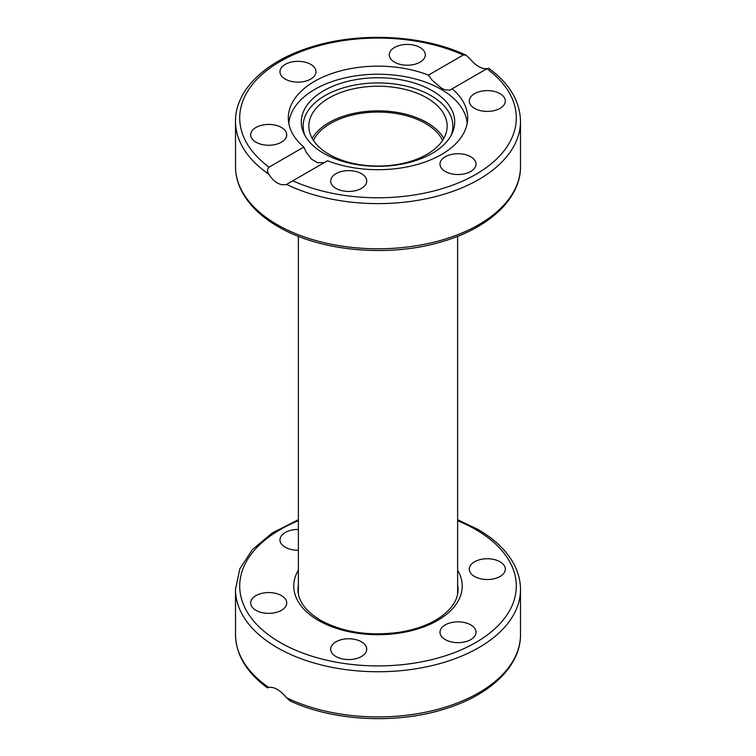 <?xml version="1.0" encoding="UTF-8"?>
<svg xmlns="http://www.w3.org/2000/svg" width="756" height="756" viewBox="0 0 756 756"><rect width="100%" height="100%" fill="white"/><g stroke="black" fill="none" stroke-linecap="round" stroke-linejoin="round"><path stroke-width="1.13" d="M312.219 138.461A69.155 39.926 180 0 1 378 110.858A69.155 39.926 180 0 1 443.781 138.461M329.106 154.375A69.155 39.926 180 0 1 308.845 126.139A69.155 39.926 180 0 1 378 86.222A69.155 39.926 180 0 1 447.155 126.148A69.155 39.926 180 0 1 404.46 163.031A69.155 39.926 180 0 1 329.106 154.375M288.82 123.445A89.265 51.54 180 0 1 378 74.23A89.265 51.54 180 0 1 467.18 123.445M451.143 135.352A74.863 43.224 0 0 0 378 82.924A74.863 43.224 0 0 0 304.857 135.352M432.234 153.345A76.696 44.283 180 0 1 358.098 164.799A76.696 44.283 180 0 1 303.884 133.434A76.696 44.283 180 0 1 378 77.755A76.696 44.283 180 0 1 452.116 133.434A76.696 44.283 180 0 1 432.234 153.345M445.275 639.604A18.021 10.404 180 0 1 439.992 632.252A18.021 10.404 180 0 1 458.013 621.848A18.021 10.404 180 0 1 476.034 632.252A18.021 10.404 180 0 1 464.912 641.863A18.021 10.404 180 0 1 445.275 639.604M491.967 579.2A18.021 10.404 180 0 1 469.278 569.155A18.021 10.404 180 0 1 487.299 558.741A18.021 10.404 180 0 1 505.32 569.145A18.021 10.404 180 0 1 491.967 579.2M331.308 646.465A18.021 10.404 180 0 1 351.058 638.848A18.021 10.404 180 0 1 366.736 649.158A18.021 10.404 180 0 1 348.714 659.563A18.021 10.404 180 0 1 330.693 649.158A18.021 10.404 180 0 1 331.308 646.465M264.033 592.912A18.021 10.404 180 0 1 286.722 602.957A18.021 10.404 180 0 1 268.701 613.371A18.021 10.404 180 0 1 250.68 602.967A18.021 10.404 180 0 1 264.033 592.912M298.374 550.264A18.021 10.404 180 0 1 279.966 539.86A18.021 10.404 180 0 1 298.374 529.455M286.524 697.731L290.096 700.916C333.046 721.13 396.38 724.399 444.726 708.986C490.105 695.218 520.856 666.045 520.497 634.653A142.497 82.272 180 0 1 438.291 709.194A142.497 82.272 180 0 1 286.524 697.731C280.079 690.048 274.154 686.628 268.739 687.459A142.497 82.272 180 0 1 235.503 634.653L235.503 589.482A142.497 82.272 0 0 0 268.739 642.288A142.497 82.272 0 0 0 426.667 666.801A142.497 82.272 0 0 0 520.497 589.482C520.468 580.788 518.295 572.339 513.948 564.146C506.681 550.689 494.66 539.094 477.886 529.389L457.626 519.674M235.503 634.653C235.976 654.913 246.654 672.67 267.558 687.932L267.652 687.847M313.4 140.389A67.057 38.717 180 0 1 425.42 123.408A67.057 38.717 180 0 1 442.6 140.389M487.261 68.541L452.154 88.802A89.69 51.777 180 0 1 467.69 117.927A89.69 51.777 180 0 1 419.949 163.693A89.69 51.777 180 0 1 327.556 160.744L286.524 184.426C280.079 185.853 274.154 182.432 268.739 174.163C267.066 171.347 267.18 169.004 269.07 167.133L303.846 147.051A89.69 51.777 180 0 1 288.31 117.927A89.69 51.777 180 0 1 336.051 72.16A89.69 51.777 180 0 1 428.444 75.118L463.22 55.037L465.904 55.084L469.476 58.269C475.921 65.952 481.846 69.372 487.261 68.541L487.28 68.531M452.154 88.802L449.782 90.21L444.537 89.652L441.702 88.32L432.271 80.401L428.444 75.118M303.846 147.051L306.218 152.287L311.463 159.091L317.407 162.653L324.097 162.738M264.033 124.787A18.021 10.404 180 0 1 286.722 134.833A18.021 10.404 180 0 1 268.701 145.246A18.021 10.404 180 0 1 250.68 134.842A18.021 10.404 180 0 1 264.033 124.787M424.692 57.513A18.021 10.404 180 0 1 404.942 65.139A18.021 10.404 180 0 1 389.264 54.829A18.021 10.404 180 0 1 407.286 44.424A18.021 10.404 180 0 1 425.307 54.829A18.021 10.404 180 0 1 424.692 57.513M310.725 64.373A18.021 10.404 180 0 1 316.008 71.735A18.021 10.404 180 0 1 297.987 82.139A18.021 10.404 180 0 1 279.966 71.735A18.021 10.404 180 0 1 291.088 62.124A18.021 10.404 180 0 1 310.725 64.373M491.967 111.066A18.021 10.404 180 0 1 469.278 101.02A18.021 10.404 180 0 1 487.299 90.616A18.021 10.404 180 0 1 505.32 101.02A18.021 10.404 180 0 1 491.967 111.066M445.275 171.48A18.021 10.404 180 0 1 439.992 164.128A18.021 10.404 180 0 1 458.013 153.723A18.021 10.404 180 0 1 476.034 164.128A18.021 10.404 180 0 1 464.912 173.738A18.021 10.404 180 0 1 445.275 171.48M331.308 178.34A18.021 10.404 180 0 1 351.058 170.714A18.021 10.404 180 0 1 366.736 181.034A18.021 10.404 180 0 1 348.714 191.438A18.021 10.404 180 0 1 330.693 181.034A18.021 10.404 180 0 1 331.308 178.34M457.626 584.757A80.051 46.22 180 0 1 458.051 589.482C458.079 599.196 452.371 608.287 440.918 616.754C429.918 624.465 415.876 629.672 398.79 632.375C368.758 636.278 342.676 632.233 320.525 620.241C305.49 611.065 297.968 600.812 297.949 589.482A80.051 46.22 180 0 1 298.374 584.757M298.374 570.185A84.237 48.639 0 0 0 318.437 620.449A84.237 48.639 0 0 0 422.67 627.291A84.237 48.639 0 0 0 457.626 570.185M457.626 520.771A138.301 79.852 180 0 1 475.798 529.597A138.301 79.852 180 0 1 470.034 645.662A138.301 79.852 180 0 1 269.665 635.692A138.301 79.852 180 0 1 298.374 520.771M269.07 167.133A138.301 79.852 180 0 1 280.202 61.472A138.301 79.852 180 0 1 463.22 55.037M486.93 68.73A138.301 79.852 180 0 1 475.798 174.39A138.301 79.852 180 0 1 292.78 180.816M465.904 55.084C423.19 34.984 360.291 31.629 312.039 46.777C266.254 60.452 235.135 89.775 235.503 121.347A142.497 82.272 0 0 0 268.739 174.163M286.524 184.426A142.497 82.272 0 0 0 438.291 195.889A142.497 82.272 0 0 0 520.497 121.347L520.497 166.518A142.497 82.272 180 0 1 432.526 242.525A142.497 82.272 180 0 1 277.244 224.693A142.497 82.272 180 0 1 235.503 166.518L235.503 121.347M235.503 589.482L239.841 568.758L252.438 549.546L272.349 532.914L298.374 519.674M520.497 589.482L520.497 634.653M457.626 593.951L457.626 236.326M298.374 593.951L298.374 236.326M520.497 121.347C520.024 101.087 509.346 83.33 488.442 68.059M520.497 166.518C520.875 198.393 489.151 227.943 442.704 241.476C389.831 257.787 320.175 251.578 278.113 226.611C261.283 216.868 249.244 205.245 241.986 191.722C237.686 183.566 235.532 175.165 235.503 166.518"/></g></svg>
